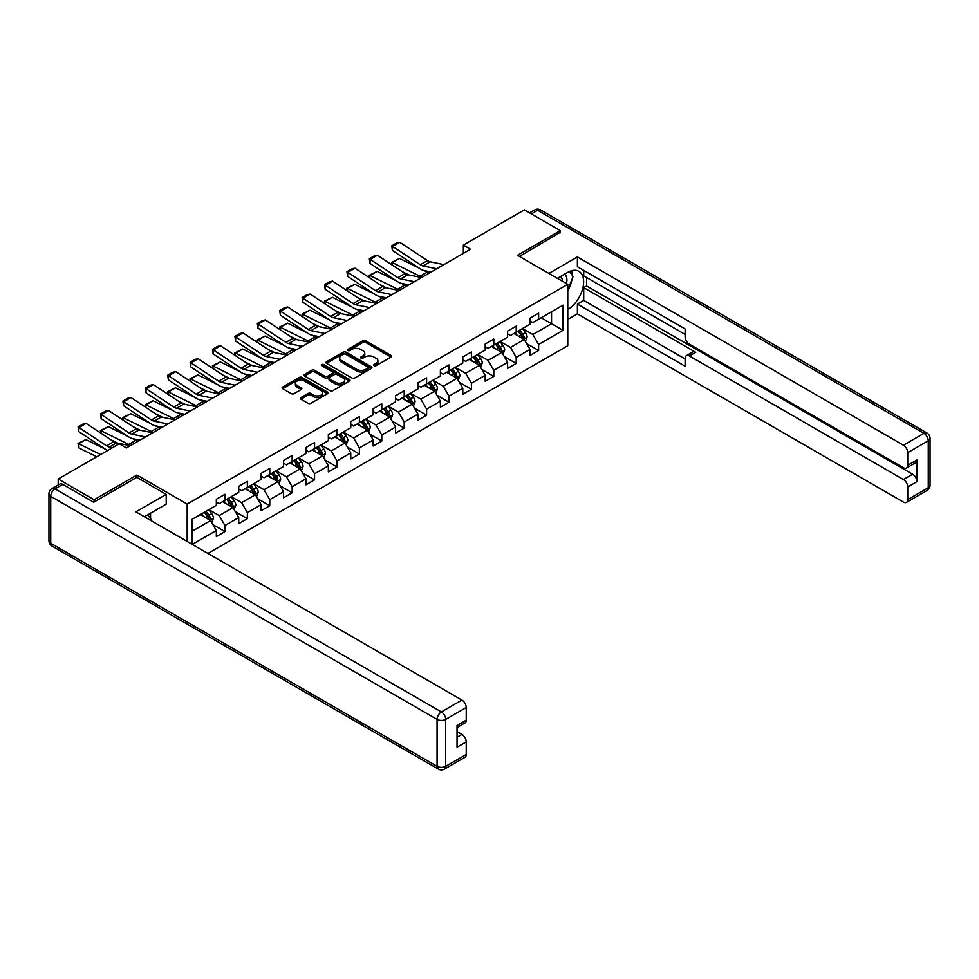 <?xml version="1.0" encoding="UTF-8"?>
<svg xmlns="http://www.w3.org/2000/svg" width="979" height="979" viewBox="0 0 979 979"><rect width="100%" height="100%" fill="white"/><g stroke="black" fill="none" stroke-linecap="round" stroke-linejoin="round"><path stroke-width="1.47" d="M374.064 365.693A1.395 0.808 0 0 0 376.046 365.693L391.025 357.054A1.995 1.15 0 0 0 391.6 356.234A1.995 1.15 0 0 0 391.025 355.426L365.644 340.778A1.995 1.15 0 0 0 362.83 340.778L347.851 349.417A1.395 0.808 0 0 0 349.821 350.555L351.755 349.442A6.376 3.683 0 0 1 360.786 349.442L362.891 350.666A6.376 3.683 0 0 1 364.763 353.26A6.376 3.683 0 0 1 362.891 355.866L360.957 356.992A1.395 0.808 0 0 0 362.928 358.13L364.873 357.005A6.376 3.683 0 0 1 373.892 357.005L376.009 358.228A6.376 3.683 0 0 1 377.87 360.835A6.376 3.683 0 0 1 376.009 363.442L374.064 364.555A1.395 0.808 0 0 0 374.064 365.693L374.064 364.555M300.932 397.584A1.995 1.15 0 0 0 300.357 398.392A1.995 1.15 0 0 0 300.932 399.212L308.055 403.324A1.995 1.15 0 0 0 310.881 403.324L327.512 393.717A1.995 1.15 0 0 0 328.1 392.909A1.995 1.15 0 0 0 327.512 392.089L302.132 377.441A1.995 1.15 0 0 0 299.317 377.441L282.686 387.048A1.995 1.15 0 0 0 282.099 387.855A1.995 1.15 0 0 0 282.686 388.675L291.277 393.631A1.995 1.15 0 0 0 294.104 393.631L301.214 389.52A1.995 1.15 0 0 0 301.801 388.712A1.995 1.15 0 0 0 301.214 387.892L296.955 385.432A5.336 3.084 0 0 1 295.389 383.254A5.336 3.084 0 0 1 298.681 380.415A5.336 3.084 0 0 1 304.493 381.076L321.198 390.731A5.336 3.084 0 0 1 322.764 392.909A5.336 3.084 0 0 1 319.472 395.749A5.336 3.084 0 0 1 313.659 395.075L310.881 393.472A1.995 1.15 0 0 0 308.055 393.472L300.932 397.584L300.932 399.212M136.913 477.446L136.913 475.048L94.106 499.755L58.202 479.025L58.202 485.009M136.913 475.048L187.173 504.063L567.771 284.326L567.771 345.697L207.927 553.441M560.306 232.843L560.306 230.603L517.512 255.311L567.771 284.326M560.306 230.603L524.401 209.873L463.361 245.105L463.361 253.402M58.202 479.025L119.242 443.781L126.426 447.929L470.544 249.253L463.361 245.105M351.902 378.004A1.995 1.15 0 0 0 354.716 378.004L371.359 368.41A1.995 1.15 0 0 0 371.934 367.59A1.995 1.15 0 0 0 371.359 366.782L345.979 352.122A1.995 1.15 0 0 0 343.164 352.122L326.521 361.728A1.995 1.15 0 0 0 325.946 362.548A1.995 1.15 0 0 0 326.521 363.356L351.902 378.004M322.213 365.999A1.395 0.808 0 0 1 323.633 366.195L323.633 364.543L349.43 379.436A1.995 1.15 0 0 1 350.017 380.244A1.995 1.15 0 0 1 349.43 381.064L332.799 390.67A1.995 1.15 0 0 1 329.984 390.67L304.604 376.009L304.604 374.382A1.995 1.15 0 0 0 304.016 375.202A1.995 1.15 0 0 0 304.604 376.009M304.604 374.382L311.726 370.282A1.995 1.15 0 0 1 314.54 370.282L324.832 376.217A1.995 1.15 0 0 0 327.647 376.217L332.37 373.488A1.995 1.15 0 0 0 332.958 372.681A1.995 1.15 0 0 0 332.37 371.861L321.663 365.681A1.395 0.808 0 0 1 323.633 364.543M187.173 541.46L187.173 504.063M212.957 524.671L224.95 531.597L224.95 525.539L238.741 517.585L238.741 523.643L247.357 518.662L247.357 512.604L261.136 504.65L261.136 510.695L269.763 505.727L269.763 499.669L283.543 491.715L283.543 497.76L292.158 492.792L292.158 486.734L305.95 478.78L305.95 484.825L314.565 479.857L314.565 473.799L328.357 465.845L328.357 471.89L336.972 466.922L336.972 460.864L350.763 452.91L350.763 458.955L359.379 453.987L359.379 447.929L373.17 439.975L373.17 446.02L381.786 441.052L381.786 434.994L395.577 427.04L395.577 433.085L404.192 428.117L404.192 422.059L417.972 414.105L417.972 420.15L426.599 415.182L426.599 409.124L440.379 401.17L440.379 407.215L448.994 402.247L448.994 396.189L462.786 388.235L462.786 394.28L471.401 389.312L471.401 383.254L485.192 375.3L485.192 381.345L493.808 376.377L493.808 370.319L507.599 362.352L507.599 368.41L516.214 363.442L516.214 357.384L530.006 349.417L530.006 355.475L538.621 350.506L538.621 344.449L563.035 330.351L563.035 305.142L551.544 311.775L551.544 323.719L563.035 330.351M224.95 531.597L216.335 536.578L216.335 530.52L192.276 544.41M191.921 544.202L191.921 519.408L216.335 505.311L216.335 499.253L224.95 494.285L224.95 500.33L238.741 492.376L238.741 486.318L247.357 481.35L247.357 487.395L261.136 479.441L261.136 473.383L269.763 468.415L269.763 474.46L283.543 466.506L283.543 460.448L292.158 455.48L292.158 461.525L305.95 453.571L305.95 447.513L314.565 442.545L314.565 448.59L328.357 440.636L328.357 434.578L336.972 429.61L336.972 435.655L350.763 427.701L350.763 421.643L359.379 416.675L359.379 422.72L373.17 414.766L373.17 408.708L381.786 403.74L381.786 409.785L395.577 401.831L395.577 395.773L404.192 390.805L404.192 396.85L417.972 388.896L417.972 382.838L426.599 377.87L426.599 383.915L440.379 375.96L440.379 369.903L448.994 364.922L448.994 370.98L462.786 363.025L462.786 356.968L471.401 351.987L471.401 358.045L485.192 350.09L485.192 344.033L493.808 339.052L493.808 345.11L507.599 337.155L507.599 331.098L516.214 326.117L516.214 332.175L530.006 324.22L530.006 318.163L538.621 313.182L538.621 319.24L563.035 305.142M222.649 501.664L232.99 507.636L219.198 515.59L208.857 509.618M216.335 501.994L219.198 503.647L224.95 500.33M219.198 515.59L224.95 525.539M232.99 507.636L238.741 517.585M245.056 488.729L255.397 494.701L241.605 502.655L231.264 496.683M238.741 489.059L241.605 490.712L247.357 487.395M241.605 502.655L247.357 512.604M255.397 494.701L261.136 504.65M267.463 475.794L277.803 481.766L264.012 489.72L253.671 483.748M261.136 476.124L264.012 477.776L269.763 474.46M264.012 489.72L269.763 499.669M277.803 481.766L283.543 491.715M289.87 462.859L300.21 468.831L286.419 476.785L276.078 470.813M283.543 463.189L286.419 464.841L292.158 461.525M286.419 476.785L292.158 486.734M300.21 468.831L305.95 478.78M312.264 449.924L322.617 455.896L308.826 463.85L298.485 457.878M305.95 450.254L308.826 451.906L314.565 448.59M308.826 463.85L314.565 473.799M322.617 455.896L328.357 465.845M334.671 436.989L345.012 442.961L331.232 450.915L320.892 444.943M328.357 437.319L331.232 438.971L336.972 435.655M331.232 450.915L336.972 460.864M345.012 442.961L350.763 452.91M357.078 424.054L367.419 430.026L353.639 437.98L343.299 432.008M350.763 424.384L353.639 426.036L359.379 422.72M353.639 437.98L359.379 447.929M367.419 430.026L373.17 439.975M379.485 411.119L389.826 417.091L376.034 425.045L365.693 419.073M373.17 411.449L376.034 413.101L381.786 409.785M376.034 425.045L381.786 434.994M389.826 417.091L395.577 427.04M401.892 398.184L412.232 404.143L398.441 412.11L388.1 406.138M395.577 398.514L398.441 400.166L404.192 396.85M398.441 412.11L404.192 422.059M412.232 404.143L417.972 414.105M424.299 385.249L434.639 391.208L420.848 399.175L410.507 393.203M417.972 385.579L420.848 387.231L426.599 383.915M420.848 399.175L426.599 409.124M434.639 391.208L440.379 401.17M446.705 372.314L457.046 378.273L443.254 386.24L432.914 380.268M440.379 372.644L443.254 374.296L448.994 370.98M443.254 386.24L448.994 396.189M457.046 378.273L462.786 388.235M469.1 359.379L479.441 365.338L465.661 373.305L455.321 367.333M462.786 359.709L465.661 361.361L471.401 358.045M465.661 373.305L471.401 383.254M479.441 365.338L485.192 375.3M491.507 346.431L501.848 352.403L488.068 360.37L477.728 354.398M485.192 346.774L488.068 348.426L493.808 345.11M488.068 360.37L493.808 370.319M501.848 352.403L507.599 362.352M513.914 333.496L524.254 339.468L510.463 347.435L500.122 341.463M507.599 333.839L510.463 335.491L516.214 332.175M510.463 347.435L516.214 357.384M524.254 339.468L530.006 349.417M541.203 317.747L551.544 323.719L532.87 334.5L522.529 328.528M530.006 320.904L532.87 322.556L538.621 319.24M532.87 334.5L538.621 344.449M94.106 499.755L94.106 501.994M191.921 531.352L210.583 520.571L200.242 514.599M210.583 520.571L216.335 530.52M526.629 343.58L538.621 350.506M504.222 356.515L516.214 363.442M481.815 369.45L493.808 376.377M459.408 382.385L471.401 389.312M437.001 395.32L448.994 402.247M414.606 408.255L426.599 415.182M392.2 421.19L404.192 428.117M369.793 434.125L381.786 441.052M347.386 447.06L359.379 453.987M324.979 459.995L336.972 466.922M302.572 472.93L314.565 479.857M280.165 485.865L292.158 492.792M257.771 498.8L269.763 505.727M235.364 511.736L247.357 518.662M374.627 365.901L376.009 365.094A6.376 3.683 0 0 0 377.87 362.499L377.87 360.835M364.763 353.26L364.763 354.924A6.376 3.683 0 0 1 362.891 357.531L361.52 358.326M390.988 357.066L365.644 342.43A1.995 1.15 0 0 0 362.83 342.43L348.402 350.751M371.359 366.782L371.359 368.41L345.979 353.786A1.995 1.15 0 0 0 343.164 353.786L326.545 363.368M367.835 368.165A1.395 0.808 0 0 0 367.835 367.027L345.55 354.165A1.395 0.808 0 0 0 343.58 354.165L341.536 355.34A6.376 3.683 0 0 0 339.664 357.947A6.376 3.683 0 0 0 341.536 360.553L356.76 369.34A6.376 3.683 0 0 0 365.791 369.34L367.835 368.165L367.835 369.817A1.395 0.808 0 0 0 368.239 369.254L368.239 367.59M339.664 357.947L339.664 359.599A6.376 3.683 0 0 0 341.536 362.206L341.536 360.553M367.835 369.817L365.791 371.004A6.376 3.683 0 0 1 356.76 371.004L341.536 362.206M304.628 376.034L311.726 371.934L311.726 370.282M332.958 372.681L332.958 374.333A1.995 1.15 0 0 1 332.37 375.153L327.647 377.882A1.995 1.15 0 0 1 324.832 377.882L314.54 371.934A1.995 1.15 0 0 0 311.726 371.934M323.633 366.195L349.405 381.076M335.516 382.385A5.336 3.084 0 0 0 341.328 383.046A5.336 3.084 0 0 0 344.62 380.207A5.336 3.084 0 0 0 343.054 378.029L337.168 374.627A1.995 1.15 0 0 0 334.353 374.627L329.629 377.356A1.995 1.15 0 0 0 329.042 378.175A1.995 1.15 0 0 0 329.629 378.983L335.516 382.385L335.516 384.037A5.336 3.084 0 0 0 341.328 384.71A5.336 3.084 0 0 0 344.62 381.859L344.62 380.207M329.042 378.175L329.042 379.828A1.995 1.15 0 0 0 329.629 380.647L329.629 378.983M335.516 384.037L329.629 380.647M322.764 392.909L322.764 394.561A5.336 3.084 0 0 1 319.472 397.401A5.336 3.084 0 0 1 313.659 396.74L310.881 395.137A1.995 1.15 0 0 0 308.055 395.137L300.969 399.224M295.389 383.254L295.389 384.918A5.336 3.084 0 0 0 296.955 387.097L296.955 385.432M301.189 389.544L296.955 387.097M327.488 393.729L302.132 379.093A1.995 1.15 0 0 0 299.317 379.093L282.711 388.687L282.686 387.048M525.393 341.438L527.094 337.131A5.385 3.108 -120 0 0 525.38 332.554L522.419 328.589M392.041 264.93L391.673 262.348L399.554 258.456L419.061 268.087M423.895 270.485L427.223 272.125A15.236 8.799 60 0 1 429.059 273.202M517.255 335.43L515.235 332.738M399.554 258.456L392.383 262.605L420.04 276.274A15.236 8.799 60 0 1 421.876 277.351M391.673 262.348L392.542 265.26M409.038 274.989L402.026 271.526M517.964 331.159L520.926 335.124A5.385 3.108 60 0 1 522.468 338.355C523.275 339.444 523.851 339.113 524.193 337.363A5.385 3.108 -120 0 0 522.651 334.12L519.69 330.168M518.344 330.951L521.623 335.332A2.741 1.579 60 0 1 522.125 336.164L524.193 337.363M436.756 268.76L423.026 265.945A10.157 5.862 60 0 1 420.297 264.758L392.64 246.475L392.383 250.465L420.04 268.748A15.236 8.799 -120 0 0 424.127 270.534L431.188 271.978M443.928 264.624L430.209 261.809A10.157 5.862 60 0 1 427.48 260.61L399.824 242.327L392.64 246.475L391.771 245.815L396.801 242.914L399.824 242.327M392.383 250.465L391.771 245.815M566.462 283.58A13.204 7.624 120 0 0 564.516 274.193M562.264 281.144A9.044 5.213 120 0 0 560.392 276.604A9.044 5.213 120 0 0 560.367 276.58M569.558 271.428L573.082 276.457L567.771 290.139M147.805 514.77L151.415 519.91L151.121 520.644M557.357 278.317L567.49 272.468A22.847 13.192 120 0 1 578.907 271.342A22.847 13.192 120 0 1 582.468 289.466A22.847 13.192 120 0 1 567.771 309.621M567.771 319.411L577.402 313.855L577.402 304.065L685.116 366.256L685.116 358.461A6.094 3.512 -120 0 1 686.377 355.671A6.094 3.512 -120 0 1 689.424 355.977L903.421 479.526L912.612 474.215A6.094 3.512 60 0 1 916.919 481.68L916.919 459.959A6.094 3.512 60 0 1 915.659 462.749L906.468 468.048A6.094 3.512 -120 0 0 907.729 465.258L907.729 452.653A6.094 3.512 -120 0 0 903.421 445.188L923.956 433.342L537.618 210.289L531.364 213.887M586.592 277.534L586.592 285.99L583.717 287.642L583.717 300.418L577.402 304.065M583.717 270.4L583.717 275.87L685.116 334.414M906.468 468.048A6.094 3.512 -120 0 1 903.421 467.754L689.424 344.204A6.094 3.512 -120 0 1 685.116 336.739L685.116 328.944L577.402 266.753L577.402 256.963L903.421 445.188M548.889 273.422L577.402 256.963M577.402 313.855L903.421 502.08A6.094 3.512 -120 0 0 906.468 502.374A6.094 3.512 -120 0 0 907.729 499.596L907.729 486.991A6.094 3.512 -120 0 0 903.421 479.526M560.306 232.341L519.445 256.425M583.717 287.642L695.739 352.33L689.424 355.977M586.592 285.99L912.612 474.215M583.717 300.418L685.116 358.963M686.377 355.671L692.691 352.024A6.094 3.512 60 0 1 695.739 352.33M567.771 290.812A22.847 13.192 120 0 0 571.932 279.431M572.299 275.344A22.847 13.192 120 0 0 571.736 270.681M62.803 484.409L55.044 488.888A6.094 3.512 -120 0 0 51.997 488.594L59.756 484.115A6.094 3.512 60 0 1 62.803 484.409L93.678 502.239L136.766 477.373L166.21 494.371L166.21 504.148L145.81 515.921A22.847 13.192 120 0 0 144.439 516.79M166.21 494.371L135.897 511.858L461.929 700.083A6.094 3.512 60 0 1 466.237 707.548L466.237 720.152A6.094 3.512 60 0 1 464.976 722.943L457.046 727.519M150.558 518.686L150.558 513.192M457.046 737.236L461.929 734.421A6.094 3.512 60 0 1 466.237 741.886L466.237 754.479A6.094 3.512 60 0 1 464.976 757.269L444.429 769.127A6.094 3.512 -120 0 0 445.69 766.337L466.237 754.479M466.237 720.152L457.046 725.463L457.046 747.185L466.237 741.886M461.929 734.421L457.046 731.594M502.986 354.374L504.699 350.066A5.385 3.108 -120 0 0 502.973 345.489L500.012 341.524M369.634 277.865L369.267 275.283L377.16 271.403L396.654 281.022M401.488 283.42L404.816 285.06A15.236 8.799 60 0 1 406.652 286.137M494.848 348.365L492.829 345.673M377.16 271.403L369.976 275.54L397.633 289.209A15.236 8.799 60 0 1 399.469 290.286M369.267 275.283L370.135 278.195M386.632 287.924L379.619 284.461M495.558 344.094L498.519 348.059A5.385 3.108 60 0 1 500.061 351.29C500.869 352.379 501.444 352.048 501.786 350.298A5.385 3.108 -120 0 0 500.245 347.055L497.283 343.103M495.937 343.886L499.229 348.267A2.741 1.579 60 0 1 499.718 349.111L501.786 350.298M480.579 367.309L482.292 363.001A5.385 3.108 -120 0 0 480.567 358.424L477.605 354.459M347.227 290.8L346.86 288.218L354.753 284.338L374.247 293.957M379.093 296.356L382.41 297.995A15.236 8.799 60 0 1 384.245 299.084M472.441 361.3L470.422 358.608M354.753 284.338L347.569 288.475L375.238 302.144A15.236 8.799 60 0 1 377.062 303.221M346.86 288.218L347.729 291.13M364.225 300.859L357.213 297.396M473.151 357.029L476.124 360.994A5.385 3.108 60 0 1 477.666 364.225C478.474 365.314 479.049 364.983 479.38 363.233A5.385 3.108 -120 0 0 477.838 360.003L474.876 356.038M473.53 356.821L476.822 361.202A2.741 1.579 60 0 1 477.311 362.046L479.38 363.233M414.35 281.695L400.619 278.88A10.157 5.862 60 0 1 397.902 277.693L370.233 259.411L369.976 263.4L397.633 281.683A15.236 8.799 -120 0 0 401.72 283.469L408.781 284.913M421.521 277.559L407.802 274.744A10.157 5.862 60 0 1 405.073 273.545L377.417 255.262L370.233 259.411L369.364 258.75L374.394 255.849L377.417 255.262M369.976 263.4L369.364 258.75M391.943 294.63L378.212 291.815A10.157 5.862 60 0 1 375.495 290.628L347.826 272.346L347.569 276.335L375.238 294.618A15.236 8.799 -120 0 0 379.314 296.404L386.375 297.849M399.126 290.494L385.396 287.679A10.157 5.862 60 0 1 382.679 286.48L355.01 268.197L347.826 272.346L346.97 271.685L351.987 268.784L355.01 268.197M347.569 276.335L346.97 271.685M458.172 380.244L459.885 375.936A5.385 3.108 -120 0 0 458.172 371.359L455.198 367.394M324.82 303.735L324.453 301.153L332.346 297.273L351.84 306.892M356.686 309.291L360.003 310.93A15.236 8.799 60 0 1 361.838 312.02M450.034 374.235L448.027 371.543M332.346 297.273L325.163 301.41L352.832 315.079A15.236 8.799 60 0 1 354.655 316.156M324.453 301.153L325.322 304.065M341.83 313.794L334.818 310.331M450.756 369.964L453.718 373.929A5.385 3.108 60 0 1 455.259 377.16C456.067 378.249 456.642 377.918 456.973 376.169A5.385 3.108 -120 0 0 455.443 372.938L452.469 368.973M451.123 369.756L454.415 374.149A2.741 1.579 60 0 1 454.917 374.981L456.973 376.169M435.765 393.179L437.478 388.871A5.385 3.108 -120 0 0 435.765 384.294L432.791 380.329M302.413 316.67L302.046 314.088L309.939 310.208L329.433 319.827M334.28 322.226L337.608 323.865A15.236 8.799 60 0 1 339.432 324.955M427.627 387.17L425.62 384.478M309.939 310.208L302.756 314.345L330.425 328.014A15.236 8.799 60 0 1 332.248 329.091M302.046 314.088L302.915 317M319.423 326.729L312.411 323.278M428.349 382.911L431.311 386.864A5.385 3.108 60 0 1 432.853 390.095C433.66 391.184 434.235 390.854 434.578 389.104A5.385 3.108 -120 0 0 433.036 385.873L430.075 381.908M428.716 382.691L432.008 387.084A2.741 1.579 60 0 1 432.51 387.917L434.578 389.104M413.371 406.114L415.072 401.806A5.385 3.108 -120 0 0 413.358 397.229L410.397 393.277M280.006 329.605L279.651 327.035L287.532 323.143L307.027 332.762M311.873 335.161L315.201 336.8A15.236 8.799 60 0 1 317.025 337.89M405.22 400.105L403.213 397.413M287.532 323.143L280.349 327.28L308.018 340.949A15.236 8.799 60 0 1 309.853 342.026M279.651 327.035L280.508 329.935M297.016 339.664L290.004 336.213M405.942 395.846L408.904 399.799A5.385 3.108 60 0 1 410.446 403.03C411.253 404.119 411.829 403.789 412.171 402.039A5.385 3.108 -120 0 0 410.629 398.808L407.668 394.843M406.309 395.626L409.601 400.019A2.741 1.579 60 0 1 410.103 400.852L412.171 402.039M369.536 307.565L355.805 304.75A10.157 5.862 60 0 1 353.089 303.563L325.42 285.281L325.163 289.27L352.832 307.553A15.236 8.799 -120 0 0 356.907 309.34L363.968 310.784M376.719 303.429L362.989 300.614A10.157 5.862 60 0 1 360.272 299.415L332.603 281.132L325.42 285.281L324.563 284.62L329.58 281.719L332.603 281.132M325.163 289.27L324.563 284.62M347.129 320.512L333.398 317.685A10.157 5.862 60 0 1 330.682 316.498L303.013 298.216L302.756 302.205L330.425 320.488A15.236 8.799 -120 0 0 334.5 322.275L341.561 323.719M354.312 316.364L340.582 313.549A10.157 5.862 60 0 1 337.865 312.35L310.196 294.067L303.013 298.216L302.156 297.555L307.186 294.655L310.196 294.067M302.756 302.205L302.156 297.555M324.722 333.447L311.004 330.621A10.157 5.862 60 0 1 308.275 329.433L280.606 311.151L280.349 315.14L308.018 333.423A15.236 8.799 -120 0 0 312.105 335.21L319.154 336.654M331.905 329.299L318.175 326.484A10.157 5.862 60 0 1 315.458 325.285L287.789 307.002L280.606 311.151L279.749 310.49L284.779 307.59L287.789 307.002M280.349 315.14L279.749 310.49M390.964 419.049L392.665 414.741A5.385 3.108 -120 0 0 390.951 410.164L387.99 406.212M257.612 342.54L257.244 339.97L265.125 336.078L284.632 345.709M289.466 348.096L292.794 349.736A15.236 8.799 60 0 1 294.63 350.825M382.826 413.04L380.807 410.348M265.125 336.078L257.942 340.215L285.611 353.884A15.236 8.799 60 0 1 287.447 354.961M257.244 339.97L258.113 342.87M274.609 352.611L267.597 349.148M383.535 408.781L386.497 412.734A5.385 3.108 60 0 1 388.039 415.965C388.847 417.054 389.422 416.724 389.764 414.974A5.385 3.108 -120 0 0 388.222 411.743L385.261 407.778M383.915 408.561L387.194 412.954A2.741 1.579 60 0 1 387.696 413.787L389.764 414.974M302.315 346.382L288.597 343.556A10.157 5.862 60 0 1 285.868 342.369L258.211 324.086L257.942 328.075L285.611 346.358A15.236 8.799 -120 0 0 289.698 348.145L296.747 349.589M309.499 342.234L295.768 339.419A10.157 5.862 60 0 1 293.051 338.22L265.382 319.937L258.211 324.086L257.342 323.425L262.372 320.525L265.382 319.937M257.942 328.075L257.342 323.425M368.557 431.984L370.27 427.676A5.385 3.108 -120 0 0 368.545 423.099L365.583 419.147M235.205 355.475L234.838 352.905L242.719 349.013L262.225 358.644M267.059 361.031L270.388 362.671A15.236 8.799 60 0 1 272.223 363.76M360.419 425.975L358.4 423.283M242.719 349.013L235.547 353.15L263.204 366.819A15.236 8.799 60 0 1 265.04 367.896M234.838 352.905L235.706 355.805M252.203 365.546L245.191 362.083M361.129 421.716L364.09 425.669A5.385 3.108 60 0 1 365.632 428.912C366.44 429.989 367.015 429.659 367.358 427.909A5.385 3.108 -120 0 0 365.816 424.678L362.854 420.713M361.508 421.496L364.8 425.889A2.741 1.579 60 0 1 365.289 426.722L367.358 427.909M279.921 359.317L266.19 356.503A10.157 5.862 60 0 1 263.461 355.304L235.804 337.021L235.547 341.01L263.204 359.293A15.236 8.799 -120 0 0 267.291 361.08L274.353 362.524M287.092 355.169L273.374 352.354A10.157 5.862 60 0 1 270.645 351.155L242.988 332.872L235.804 337.021L234.936 336.36L239.965 333.46L242.988 332.872M235.547 341.01L234.936 336.36M346.15 444.919L347.863 440.611A5.385 3.108 -120 0 0 346.138 436.034L343.176 432.082M212.798 368.41L212.431 365.84L220.324 361.949L239.818 371.579M244.664 373.966L247.981 375.606A15.236 8.799 60 0 1 249.816 376.695M338.012 438.91L335.993 436.218M220.324 361.949L213.141 366.097L240.797 379.754A15.236 8.799 60 0 1 242.633 380.843M212.431 365.84L213.3 368.74M229.796 378.481L222.784 375.018M338.722 434.652L341.695 438.604A5.385 3.108 60 0 1 343.225 441.847C344.045 442.924 344.608 442.594 344.951 440.844A5.385 3.108 -120 0 0 343.409 437.613L340.447 433.648M339.101 434.431L342.393 438.825A2.741 1.579 60 0 1 342.883 439.657L344.951 440.844M257.514 372.253L243.783 369.438A10.157 5.862 60 0 1 241.067 368.239L213.398 349.956L213.141 353.945L240.797 372.228A15.236 8.799 -120 0 0 244.885 374.015L251.946 375.459M264.697 368.104L250.967 365.289A10.157 5.862 60 0 1 248.238 364.09L220.581 345.807L213.398 349.956L212.529 349.295L217.558 346.395L220.581 345.807M213.141 353.945L212.529 349.295M323.743 457.854L325.456 453.558A5.385 3.108 -120 0 0 323.731 448.969L320.769 445.017M190.391 381.345L190.024 378.775L197.917 374.884L217.411 384.514M222.257 386.901L225.574 388.541A15.236 8.799 60 0 1 227.409 389.63M315.605 451.845L313.586 449.153M197.917 374.884L190.734 379.032L218.403 392.689A15.236 8.799 60 0 1 220.226 393.778M190.024 378.775L190.893 381.675M207.389 391.416L200.389 387.953M316.315 447.587L319.289 451.539A5.385 3.108 60 0 1 320.831 454.782C321.638 455.859 322.213 455.529 322.544 453.779A5.385 3.108 -120 0 0 321.002 450.548L318.04 446.583M316.694 447.366L319.986 451.76A2.741 1.579 60 0 1 320.488 452.592L322.544 453.779M235.107 385.188L221.376 382.373A10.157 5.862 60 0 1 218.66 381.174L190.991 362.891L190.734 366.88L218.403 385.163A15.236 8.799 -120 0 0 222.478 386.95L229.539 388.394M242.29 381.039L228.56 378.224A10.157 5.862 60 0 1 225.843 377.025L198.174 358.742L190.991 362.891L190.134 362.23L195.151 359.33L198.174 358.742M190.734 366.88L190.134 362.23M301.336 470.789L303.049 466.493A5.385 3.108 -120 0 0 301.336 461.904L298.362 457.952M167.984 394.28L167.617 391.71L175.51 387.819L195.005 397.45M199.851 399.836L203.179 401.476A15.236 8.799 60 0 1 205.003 402.565M293.198 464.78L291.191 462.088M175.51 387.819L168.327 391.967L195.996 405.624A15.236 8.799 60 0 1 197.819 406.713M167.617 391.71L168.486 394.61M184.994 404.351L177.982 400.888M293.92 460.522L296.882 464.474A5.385 3.108 60 0 1 298.424 467.717C299.231 468.794 299.807 468.464 300.149 466.714A5.385 3.108 -120 0 0 298.607 463.483L295.634 459.518M294.287 460.301L297.579 464.695A2.741 1.579 60 0 1 298.081 465.527L300.149 466.714M212.7 398.123L198.97 395.308A10.157 5.862 60 0 1 196.253 394.109L168.584 375.826L168.327 379.815L195.996 398.098A15.236 8.799 -120 0 0 200.071 399.885L207.132 401.329M219.883 393.974L206.153 391.159A10.157 5.862 60 0 1 203.436 389.96L175.767 371.677L168.584 375.826L167.727 375.165L172.745 372.265L175.767 371.677M168.327 379.815L167.727 375.165M278.942 483.724L280.643 479.429A5.385 3.108 -120 0 0 278.929 474.839L275.968 470.887M145.577 407.215L145.21 404.645L153.103 400.754L172.598 410.385M177.444 412.771L180.772 414.411A15.236 8.799 60 0 1 182.596 415.5M270.791 477.715L268.784 475.023M153.103 400.754L145.92 404.902L173.589 418.559A15.236 8.799 60 0 1 175.412 419.648M145.21 404.645L146.079 407.545M162.587 417.287L155.575 413.823M271.513 473.457L274.475 477.409A5.385 3.108 60 0 1 276.017 480.652C276.824 481.729 277.4 481.399 277.742 479.649A5.385 3.108 -120 0 0 276.2 476.418L273.239 472.453M271.881 473.236L275.172 477.63A2.741 1.579 60 0 1 275.674 478.462L277.742 479.649M190.293 411.058L176.563 408.243A10.157 5.862 60 0 1 173.846 407.044L146.177 388.761L145.92 392.75L173.589 411.033A15.236 8.799 -120 0 0 177.664 412.82L184.725 414.264M197.477 406.909L183.746 404.094A10.157 5.862 60 0 1 181.029 402.895L153.36 384.612L146.177 388.761L145.32 388.112L150.35 385.2L153.36 384.612M145.92 392.75L145.32 388.112M256.535 496.659L258.236 492.364A5.385 3.108 -120 0 0 256.522 487.775L253.561 483.822M123.183 420.15L122.816 417.58L130.696 413.689L150.203 423.32M155.037 425.706L158.365 427.346A15.236 8.799 60 0 1 160.189 428.435M248.385 490.65L246.378 487.97M130.696 413.689L123.513 417.837L151.182 431.494A15.236 8.799 60 0 1 153.018 432.583M122.816 417.58L123.672 420.481M140.181 430.222L133.168 426.758M249.107 486.392L252.068 490.344A5.385 3.108 60 0 1 253.61 493.587C254.418 494.664 254.993 494.334 255.335 492.584A5.385 3.108 -120 0 0 253.794 489.353L250.832 485.388M249.486 486.171L252.766 490.565A2.741 1.579 60 0 1 253.267 491.397L255.335 492.584M167.886 423.993L154.168 421.178A10.157 5.862 60 0 1 151.439 419.979L123.782 401.696L123.513 405.685L151.182 423.968A15.236 8.799 -120 0 0 155.269 425.755L162.318 427.199M175.07 419.844L161.339 417.03A10.157 5.862 60 0 1 158.622 415.83L130.953 397.547L123.782 401.696L122.913 401.047L127.943 398.135L130.953 397.547M123.513 405.685L122.913 401.047M234.128 509.594L235.829 505.299A5.385 3.108 -120 0 0 234.116 500.71L231.154 496.757M100.776 433.085L100.409 430.515L108.29 426.624L127.796 436.255M132.63 438.641L135.959 440.281A15.236 8.799 60 0 1 137.794 441.37M225.99 503.585L223.971 500.905M108.29 426.624L101.118 430.772L128.775 444.429A15.236 8.799 60 0 1 130.611 445.518M100.409 430.515L101.278 433.416M117.774 443.157L110.762 439.693M226.7 499.327L229.661 503.279A5.385 3.108 60 0 1 231.203 506.522C232.011 507.599 232.586 507.269 232.929 505.519A5.385 3.108 -120 0 0 231.387 502.288L228.425 498.335M227.079 499.106L230.359 503.5A2.741 1.579 60 0 1 230.86 504.332L232.929 505.519M145.479 436.928L131.761 434.113A10.157 5.862 60 0 1 129.032 432.914L101.375 414.631L101.118 418.62L128.775 436.903A15.236 8.799 -120 0 0 132.863 438.69L139.924 440.134M152.663 432.779L138.945 429.965A10.157 5.862 60 0 1 136.216 428.765L108.547 410.482L101.375 414.631L100.507 413.982L105.536 411.07L108.547 410.482M101.118 418.62L100.507 413.982M211.721 522.529L213.434 518.234A5.385 3.108 -120 0 0 211.709 513.645L208.747 509.692M85.883 439.559L78.712 443.707L78.969 447.99L78.002 443.45L85.883 439.559L105.389 449.19M203.583 516.52L201.564 513.84M78.002 443.45L100.629 454.525M96.75 456.765L78.969 447.99M204.293 512.262L207.254 516.214A5.385 3.108 60 0 1 208.796 519.457C209.604 520.534 210.179 520.204 210.522 518.454A5.385 3.108 -120 0 0 208.98 515.223L206.018 511.271M204.672 512.041L207.964 516.435A2.741 1.579 60 0 1 208.454 517.267L210.522 518.454M112.487 447.684L109.354 447.048A10.157 5.862 60 0 1 106.625 445.849L78.969 427.566L78.712 431.555L106.368 449.838A15.236 8.799 -120 0 0 107.543 450.536M130.256 445.714L116.538 442.9A10.157 5.862 60 0 1 113.809 441.7L86.152 423.417L78.969 427.566L78.1 426.917L83.129 424.005L86.152 423.417M78.712 431.555L78.1 426.917M376.009 365.094L376.009 363.442M360.957 358.13L360.957 356.992M362.891 357.531L362.891 355.866M347.851 350.555L347.851 349.417M362.83 342.43L362.83 340.778M365.644 342.43L365.644 340.778M391.025 357.054L391.025 355.426M326.521 363.356L326.521 361.728M343.164 353.786L343.164 352.122M345.979 353.786L345.979 352.122M356.76 371.004L356.76 369.34M365.791 371.004L365.791 369.34M314.54 371.934L314.54 370.282M324.832 377.882L324.832 376.217M327.647 377.882L327.647 376.217M332.37 375.153L332.37 373.488M349.43 381.064L349.43 379.436M308.055 395.137L308.055 393.472M310.881 395.137L310.881 393.472M313.659 396.74L313.659 395.075M301.214 389.52L301.214 387.892M299.317 379.093L299.317 377.441M302.132 379.093L302.132 377.441M327.512 393.717L327.512 392.089M523.728 339.162L527.069 337.241M522.651 334.12L525.38 332.554M518.821 336.335L520.926 335.124M427.223 272.125L420.04 276.274M423.026 265.945L430.209 261.809M420.297 264.758L427.48 260.61M907.729 465.258L916.919 459.959M916.919 481.68L907.729 486.991M907.729 499.596L928.263 487.738L928.263 440.795L907.729 452.653M928.263 487.738A6.094 3.512 60 0 1 927.003 490.528A6.094 6.094 0 0 0 930.05 485.241A6.094 3.512 180 0 1 928.263 487.738M928.263 440.795A6.094 3.512 0 0 0 930.05 438.311A6.094 6.094 0 0 0 927.003 433.036A6.094 3.512 -60 0 0 923.956 433.342A6.094 3.512 60 0 1 928.263 440.795M529.578 212.859L534.571 209.983A6.094 3.512 60 0 1 537.618 210.289A6.094 3.512 -60 0 1 540.665 209.983L927.003 433.036M51.997 488.594A6.094 6.094 0 0 0 48.95 493.869A6.094 3.512 180 0 0 50.737 496.353A6.094 3.512 -60 0 1 55.044 488.888L441.382 711.941A6.094 3.512 -60 0 0 437.075 719.406L50.737 496.353L50.737 543.284L437.075 766.337L437.075 719.406A6.094 3.512 -0 0 0 445.69 719.406L445.69 766.337A6.094 3.512 180 0 1 437.075 766.337A6.094 3.512 -60 0 0 438.335 769.127A6.094 6.094 0 0 0 444.429 769.127M466.237 707.548L445.69 719.406A6.094 3.512 -120 0 0 441.382 711.941L461.929 700.083M51.997 546.074A6.094 3.512 -60 0 1 50.737 543.284A6.094 3.512 -0 0 1 48.95 540.8A6.094 6.094 0 0 0 51.997 546.074L438.335 769.127M501.321 352.097L504.662 350.176M500.245 347.055L502.973 345.489M496.414 349.27L498.519 348.059M404.816 285.06L397.633 289.209M478.915 365.032L482.255 363.111M477.838 360.003L480.567 358.424M474.02 362.206L476.124 360.994M382.41 297.995L375.238 302.144M400.619 278.88L407.802 274.744M397.902 277.693L405.073 273.545M378.212 291.815L385.396 287.679M375.495 290.628L382.679 286.48M456.508 377.967L459.849 376.046M455.443 372.938L458.172 371.359M451.613 375.141L453.718 373.929M360.003 310.93L352.832 315.079M434.101 390.902L437.442 388.981M433.036 385.873L435.765 384.294M429.206 388.076L431.311 386.864M337.608 323.865L330.425 328.014M411.694 403.837L415.035 401.916M410.629 398.808L413.358 397.229M406.799 401.011L408.904 399.799M315.201 336.8L308.018 340.949M355.805 304.75L362.989 300.614M353.089 303.563L360.272 299.415M333.398 317.685L340.582 313.549M330.682 316.498L337.865 312.35M311.004 330.621L318.175 326.484M308.275 329.433L315.458 325.285M389.299 416.773L392.64 414.851M388.222 411.743L390.951 410.164M384.392 413.946L386.497 412.734M292.794 349.736L285.611 353.884M288.597 343.556L295.768 339.419M285.868 342.369L293.051 338.22M366.892 429.708L370.233 427.786M365.816 424.678L368.545 423.099M361.985 426.881L364.09 425.669M270.388 362.671L263.204 366.819M266.19 356.503L273.374 352.354M263.461 355.304L270.645 351.155M344.486 442.655L347.826 440.721M343.409 437.613L346.138 436.034M339.578 439.816L341.695 438.604M247.981 375.606L240.797 379.754M243.783 369.438L250.967 365.289M241.067 368.239L248.238 364.09M322.079 455.59L325.42 453.656M321.002 450.548L323.731 448.969M317.184 452.751L319.289 451.539M225.574 388.541L218.403 392.689M221.376 382.373L228.56 378.224M218.66 381.174L225.843 377.025M299.672 468.525L303.013 466.591M298.607 463.483L301.336 461.904M294.777 465.686L296.882 464.474M203.179 401.476L195.996 405.624M198.97 395.308L206.153 391.159M196.253 394.109L203.436 389.96M277.265 481.46L280.606 479.526M276.2 476.418L278.929 474.839M272.37 478.621L274.475 477.409M180.772 414.411L173.589 418.559M176.563 408.243L183.746 404.094M173.846 407.044L181.029 402.895M254.87 494.395L258.199 492.461M253.794 489.353L256.522 487.775M249.963 491.556L252.068 490.344M158.365 427.346L151.182 431.494M154.168 421.178L161.339 417.03M151.439 419.979L158.622 415.83M232.464 507.33L235.804 505.397M231.387 502.288L234.116 500.71M227.556 504.491L229.661 503.279M135.959 440.281L128.775 444.429M131.761 434.113L138.945 429.965M129.032 432.914L136.216 428.765M210.057 520.265L213.398 518.332M208.98 515.223L211.709 513.645M205.149 517.438L207.254 516.214M109.354 447.048L116.538 442.9M106.625 445.849L113.809 441.7M906.468 502.374L927.003 490.528M930.05 485.241L930.05 438.311M540.665 209.983A6.094 6.094 0 0 0 534.571 209.983M48.95 493.869L48.95 540.8"/></g></svg>
